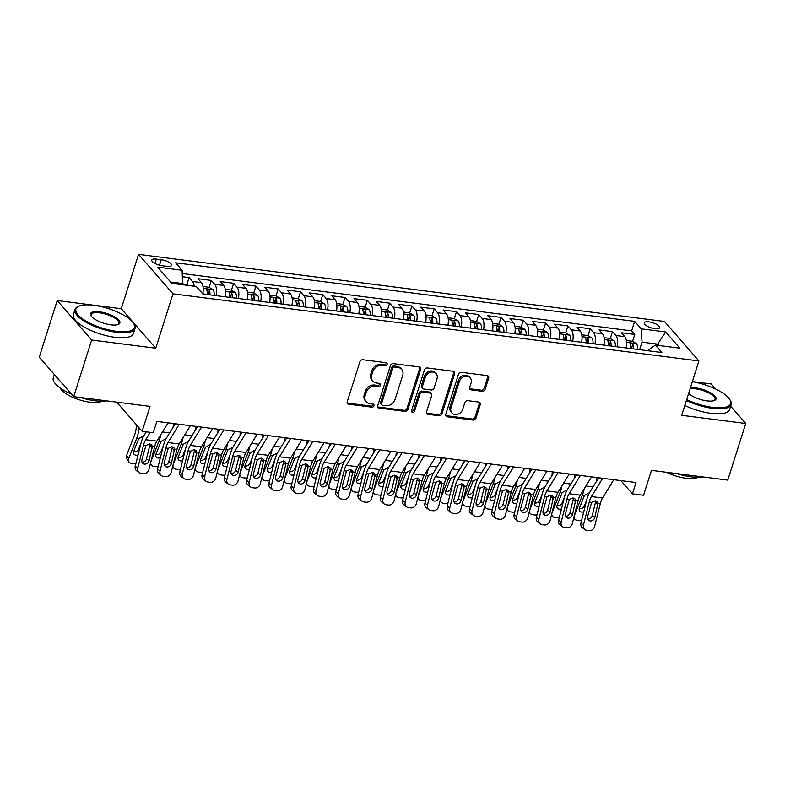 <?xml version="1.0" encoding="UTF-8"?>
<svg xmlns="http://www.w3.org/2000/svg" width="785" height="785" viewBox="0 0 785 785"><rect width="100%" height="100%" fill="white"/><g stroke="black" fill="none" stroke-linecap="round" stroke-linejoin="round"><path stroke-width="1.18" d="M387.103 364.456A1.727 1.433 138.9 0 0 386.063 362.699L362.827 359.736A2.473 2.041 138.9 0 0 359.932 361.679L347.235 401.704A2.473 2.041 138.9 0 0 348.717 404.206L371.962 407.17A1.727 1.433 138.9 0 0 372.944 404.059L369.941 403.676A7.919 6.545 138.9 0 1 366.232 401.763A7.919 6.545 138.9 0 1 365.192 395.669L366.252 392.333A7.919 6.545 138.9 0 1 375.515 386.112L378.517 386.495A1.727 1.433 138.9 0 0 379.508 383.384L376.496 382.992A7.919 6.545 138.9 0 1 372.796 381.088A7.919 6.545 138.9 0 1 371.756 374.985L372.816 371.648A7.919 6.545 138.9 0 1 382.069 365.427L385.082 365.82A1.727 1.433 138.9 0 0 387.103 364.456M372.796 381.088L371.864 380.018A7.919 6.545 138.9 0 1 370.824 373.925L371.884 370.589A7.919 6.545 138.9 0 1 381.137 364.368L384.15 364.75A1.727 1.433 138.9 0 0 386.24 362.739M347.205 402.97A2.473 2.041 138.9 0 0 347.784 403.137L371.03 406.1A1.727 1.433 138.9 0 0 373.12 404.089M366.232 401.763L365.3 400.693A7.919 6.545 138.9 0 1 364.269 394.6L365.319 391.264A7.919 6.545 138.9 0 1 374.582 385.042L377.585 385.425A1.727 1.433 138.9 0 0 379.685 383.414M648.959 321.85A8.066 2.679 17.6 0 0 644.259 322.831A8.066 2.679 17.6 0 0 654.926 328.679A8.066 2.679 17.6 0 0 659.626 327.708A8.066 2.679 17.6 0 0 648.959 321.85M482.206 391.273A2.473 2.041 138.9 0 0 485.101 389.331L488.662 378.105A2.473 2.041 138.9 0 0 487.181 375.603L461.364 372.306A2.473 2.041 138.9 0 0 458.479 374.259L445.782 414.274A2.473 2.041 138.9 0 0 447.264 416.776L473.07 420.073A2.473 2.041 138.9 0 0 475.965 418.13L480.273 404.56A2.473 2.041 138.9 0 0 478.791 402.057L467.742 400.654A2.473 2.041 138.9 0 0 464.848 402.597L462.718 409.319A6.614 5.475 138.9 0 1 457.822 414.215A6.614 5.475 138.9 0 1 451.875 412.93A6.614 5.475 138.9 0 1 451.012 407.827L459.372 381.481A6.614 5.475 138.9 0 1 464.259 376.584A6.614 5.475 138.9 0 1 470.205 377.879A6.614 5.475 138.9 0 1 471.069 382.972L469.675 387.368A2.473 2.041 138.9 0 0 471.157 389.87L482.206 391.273L481.274 390.214A2.473 2.041 138.9 0 0 484.168 388.271L487.73 377.036A2.473 2.041 138.9 0 0 487.76 375.77M91.678 340.023L155.744 348.206L121.282 308.721L57.217 300.547L91.678 340.023L73.712 396.661L150.043 406.394L142.134 431.308L153.281 432.731L156.872 421.408L636.007 482.539L632.416 493.863L643.553 495.286L651.462 470.372L727.783 480.106L745.75 423.478L730.649 406.179M155.744 348.206L172.994 293.835L698.925 360.943L681.684 415.304L745.75 423.478M420.632 369.431A2.473 2.041 138.9 0 0 419.151 366.929L393.344 363.632A2.473 2.041 138.9 0 0 390.449 365.575L377.752 405.6A2.473 2.041 138.9 0 0 379.233 408.102L405.04 411.389A2.473 2.041 138.9 0 0 407.935 409.446L420.632 369.431L419.7 368.361A2.473 2.041 138.9 0 0 419.73 367.086M427.354 367.969L453.161 371.266A2.473 2.041 138.9 0 1 454.652 373.768L441.955 413.783A2.473 2.041 138.9 0 1 439.06 415.736L428.011 414.323A2.473 2.041 138.9 0 1 426.53 411.821L431.681 395.591A2.473 2.041 138.9 0 0 430.2 393.089L422.87 392.147A2.473 2.041 138.9 0 0 419.975 394.099L414.617 410.997A1.727 1.433 138.9 0 1 411.556 410.604L424.459 369.912A2.473 2.041 138.9 0 1 427.354 367.969M715.714 389.066L711.288 383.993L692.38 381.588M73.712 396.661L39.25 357.175L57.217 300.547M630.708 347.225L630.973 346.401M632.563 341.387L634.771 334.439L621.396 332.742L624.801 336.637L615.882 335.499A10.077 4.563 97.3 0 1 617.255 346.823M608.424 344.379L608.689 343.555M610.279 338.541L612.486 331.604L599.112 329.896L602.507 333.792L593.597 332.654A10.077 4.563 97.3 0 1 594.971 343.977M586.14 341.544L586.405 340.71M587.994 335.705L590.192 328.758L576.828 327.051L580.223 330.946L571.313 329.808A10.077 4.563 97.3 0 1 572.687 341.132M563.856 338.698L564.121 337.874M565.71 332.86L567.908 325.912L554.544 324.205L557.939 328.101L549.029 326.962A10.077 4.563 97.3 0 1 550.403 338.296M541.571 335.852L541.836 335.028M543.426 330.014L545.624 323.067L532.259 321.369L535.655 325.255L526.745 324.126A10.077 4.563 97.3 0 1 528.119 335.45M519.287 333.007L519.552 332.183M521.142 327.168L523.34 320.231L509.965 318.524L513.37 322.419L504.461 321.281A10.077 4.563 97.3 0 1 505.825 332.604M497.003 330.171L497.268 329.337M498.858 324.333L501.056 317.385L487.681 315.678L491.086 319.573L482.167 318.435A10.077 4.563 97.3 0 1 483.54 329.759M474.719 327.325L474.974 326.491M476.564 321.487L478.772 314.54L465.397 312.832L468.802 316.728L459.882 315.59A10.077 4.563 97.3 0 1 461.256 326.923M452.435 324.48L452.69 323.655M454.279 318.641L456.487 311.694L443.113 309.997L446.518 313.882L437.598 312.754A10.077 4.563 97.3 0 1 438.972 324.077M430.141 321.634L430.406 320.81M431.995 315.796L434.203 308.858L420.829 307.151L424.234 311.046L415.314 309.908A10.077 4.563 97.3 0 1 416.688 321.232M407.857 318.798L408.121 317.964M409.711 312.96L411.919 306.013L398.545 304.305L401.94 308.201L393.03 307.063A10.077 4.563 97.3 0 1 394.404 318.386M385.572 315.953L385.837 315.119M387.427 310.114L389.635 303.167L376.26 301.46L379.655 305.355L370.746 304.217A10.077 4.563 97.3 0 1 372.119 315.55M363.288 313.107L363.553 312.283M365.143 307.269L367.341 300.321L353.976 298.614L357.371 302.51L348.462 301.371A10.077 4.563 97.3 0 1 349.835 312.705M341.004 310.261L341.269 309.437M342.859 304.423L345.057 297.486L331.692 295.778L335.087 299.674L326.177 298.536A10.077 4.563 97.3 0 1 327.551 309.859M318.72 307.426L318.985 306.592M320.574 301.577L322.772 294.64L309.408 292.933L312.803 296.828L303.893 295.69A10.077 4.563 97.3 0 1 305.267 307.013M296.436 304.58L296.701 303.746M298.29 298.742L300.488 291.794L287.114 290.087L290.519 293.983L281.599 292.844A10.077 4.563 97.3 0 1 282.973 304.178M274.151 301.734L274.416 300.91M275.996 295.896L278.204 288.949L264.83 287.241L268.235 291.137L259.315 289.999A10.077 4.563 97.3 0 1 260.689 301.332M251.867 298.889L252.122 298.064M253.712 293.05L255.92 286.113L242.545 284.405L245.95 288.301L237.031 287.163A10.077 4.563 97.3 0 1 238.404 298.486M229.583 296.043L229.838 295.219M231.428 290.205L233.636 283.267L220.261 281.56L223.666 285.455L214.747 284.317A10.077 4.563 97.3 0 1 216.12 295.641M207.289 293.207L207.554 292.373M209.144 287.369L211.351 280.422L197.977 278.714L201.372 282.61A10.077 4.563 97.3 0 1 202.756 293.904M162.102 265.713L167.009 266.331A7.811 2.6 17.6 0 0 171.562 265.389A7.811 2.6 17.6 0 0 161.229 259.717L156.323 259.089A7.811 2.6 17.6 0 0 151.77 260.041A7.811 2.6 17.6 0 0 162.102 265.713M172.994 293.835L138.533 254.36L664.463 321.457L698.925 360.943M634.771 334.439L631.65 330.868L634.663 321.359L175.585 262.789L182.11 270.256L182.601 284.729M634.663 321.359L641.188 328.827L665.7 331.957L679.859 348.177L655.347 345.047L661.863 352.514L202.785 293.943L196.27 286.476L171.758 283.346L157.599 267.126L182.11 270.256M186.859 284.523L189.067 277.576L192.462 281.472A10.077 4.563 97.3 0 1 194.17 286.201M211.351 280.422L214.747 284.317M233.636 283.267L237.031 287.163M255.92 286.113L259.315 289.999M278.204 288.949L281.599 292.844M300.488 291.794L303.893 295.69M322.772 294.64L326.177 298.536M345.057 297.486L348.462 301.371M367.341 300.321L370.746 304.217M389.635 303.167L393.03 307.063M411.919 306.013L415.314 309.908M434.203 308.858L437.598 312.754M456.487 311.694L459.882 315.59M478.772 314.54L482.167 318.435M501.056 317.385L504.461 321.281M523.34 320.231L526.745 324.126M545.624 323.067L549.029 326.962M567.908 325.912L571.313 329.808M590.192 328.758L593.597 332.654M612.486 331.604L615.882 335.499M631.65 330.868L182.316 273.543M189.067 277.576L182.522 276.742M657.271 345.292L657.634 344.144L642.042 342.152L639.647 349.678M182.964 283.581L170.581 282.001M121.282 308.721L138.533 254.36M620.837 480.606L632.416 493.863M116.671 402.136L142.134 431.308M658.811 345.488L657.634 344.144L665.7 331.957M648.439 350.797L648.744 349.835L655.347 345.047M225.04 296.779A10.077 4.563 -82.7 0 0 223.666 285.455M247.324 299.625A10.077 4.563 -82.7 0 0 245.95 288.301M269.608 302.47A10.077 4.563 -82.7 0 0 268.235 291.137M291.892 305.306A10.077 4.563 -82.7 0 0 290.519 293.983M314.177 308.152A10.077 4.563 -82.7 0 0 312.803 296.828M336.461 310.997A10.077 4.563 -82.7 0 0 335.087 299.674M358.745 313.843A10.077 4.563 -82.7 0 0 357.371 302.51M381.029 316.689A10.077 4.563 -82.7 0 0 379.655 305.355M403.313 319.524A10.077 4.563 -82.7 0 0 401.94 308.201M425.598 322.37A10.077 4.563 -82.7 0 0 424.234 311.046M447.892 325.216A10.077 4.563 -82.7 0 0 446.518 313.882M470.176 328.061A10.077 4.563 -82.7 0 0 468.802 316.728M492.46 330.897A10.077 4.563 -82.7 0 0 491.086 319.573M514.744 333.743A10.077 4.563 -82.7 0 0 513.37 322.419M537.028 336.588A10.077 4.563 -82.7 0 0 535.655 325.255M559.312 339.434A10.077 4.563 -82.7 0 0 557.939 328.101M581.597 342.27A10.077 4.563 -82.7 0 0 580.223 330.946M603.881 345.115A10.077 4.563 -82.7 0 0 602.507 333.792M626.165 347.961A10.077 4.563 -82.7 0 0 624.801 336.637M642.042 342.152L641.188 328.827M377.722 406.865A2.473 2.041 138.9 0 0 378.301 407.032L404.118 410.32A2.473 2.041 138.9 0 0 407.003 408.377L419.7 368.361M394.757 367.046A1.727 1.433 138.9 0 0 392.736 368.41L381.588 403.539A1.727 1.433 138.9 0 0 382.629 405.296L385.798 405.698A7.919 6.545 138.9 0 0 395.051 399.477L402.676 375.465A7.919 6.545 138.9 0 0 401.635 369.362A7.919 6.545 138.9 0 0 397.926 367.459L394.757 367.046L393.825 365.987A1.727 1.433 138.9 0 0 391.803 367.341L392.736 368.41M381.814 404.874L380.882 403.804A1.727 1.433 138.9 0 1 380.656 402.469L391.803 367.341M401.635 369.362L400.703 368.293A7.919 6.545 138.9 0 0 396.994 366.389L397.926 367.459M393.825 365.987L396.994 366.389M426.5 413.087A2.473 2.041 138.9 0 0 427.079 413.253L438.128 414.666A2.473 2.041 138.9 0 0 441.023 412.724L453.72 372.698A2.473 2.041 138.9 0 0 453.74 371.423M431.358 393.687L430.425 392.618A2.473 2.041 138.9 0 0 429.267 392.019L421.938 391.087A2.473 2.041 138.9 0 0 419.043 393.03L413.685 409.927L414.617 410.997M411.487 411.252A1.727 1.433 138.9 0 0 413.685 409.927M437.019 378.743A6.614 5.475 138.9 0 0 436.156 373.65A6.614 5.475 138.9 0 0 430.209 372.355A6.614 5.475 138.9 0 0 425.323 377.251L422.379 386.534A2.473 2.041 138.9 0 0 423.861 389.036L431.181 389.978A2.473 2.041 138.9 0 0 434.076 388.025L437.019 378.743M436.156 373.65L435.224 372.581A6.614 5.475 138.9 0 0 429.277 371.285A6.614 5.475 138.9 0 0 424.391 376.182L425.323 377.251M422.703 388.438L421.771 387.378A2.473 2.041 138.9 0 1 421.447 385.464L424.391 376.182M469.656 388.634A2.473 2.041 138.9 0 0 470.235 388.801L481.274 390.214M470.205 377.879L469.273 376.81A6.614 5.475 138.9 0 0 463.327 375.515A6.614 5.475 138.9 0 0 458.44 380.411L459.372 381.481M451.875 412.93L450.943 411.86A6.614 5.475 138.9 0 1 450.08 406.758L458.44 380.411M445.752 415.55A2.473 2.041 138.9 0 0 446.331 415.707L472.138 419.004A2.473 2.041 138.9 0 0 475.033 417.061L479.341 403.5A2.473 2.041 138.9 0 0 479.36 402.224M136.561 424.921L136.109 428.718A12.599 5.711 97.3 0 1 134.588 434.959L126.581 455.359L128.671 458.715A5.044 3.925 148.1 0 0 128.848 461.943A5.044 3.925 148.1 0 0 131.468 463.513L133.695 463.798A5.044 3.925 148.1 0 0 135.883 463.601M139.092 427.825L138.955 428.953A18.899 8.566 97.3 0 1 136.678 438.315L128.671 458.715M188.478 285.475L186.663 284.405L182.856 283.915M138.062 454.898A4.033 3.14 -31.9 0 1 135.903 455.202A4.033 3.14 -31.9 0 1 133.803 453.946A4.033 3.14 -31.9 0 1 133.656 451.365L138.739 438.579L143.233 436.117M128.848 461.943L126.758 458.587A5.044 3.925 -31.9 0 1 126.581 455.359M133.519 451.797A4.033 3.14 148.1 0 0 133.813 451.846A4.033 3.14 148.1 0 0 138.71 448.912L139.318 449.893M141.064 442.917L138.71 448.912M143.351 436.695L143.341 436.136M168.108 422.84L156.853 441.131A12.599 5.711 -82.7 0 0 154.655 446.606L148.905 469.587A5.044 4.347 127.4 0 1 143.253 473.777L141.025 473.492A5.044 4.347 127.4 0 1 139.161 472.737A5.044 4.347 127.4 0 1 137.758 468.164L143.518 445.183L145.912 445.487L149.68 443.878L151.682 444.997L152.251 446.292L149.042 460.756A4.033 3.474 -52.6 0 1 144.518 464.112A4.033 3.474 -52.6 0 1 143.027 463.503A4.033 3.474 -52.6 0 1 141.908 459.843L145.912 445.487M146.236 431.838L144.263 435.037A18.899 8.566 -82.7 0 0 140.976 443.24L135.226 466.221L137.758 468.164M150.239 432.349L145.706 439.708A12.599 5.711 -82.7 0 0 143.518 445.183M139.161 472.737L136.619 470.794A5.044 4.347 -52.6 0 1 135.226 466.221M142.036 462.179A4.033 3.474 127.4 0 0 146.51 458.823L150.053 444.398M93.847 305.306A30.743 10.234 17.6 0 0 78.883 306.179A30.743 10.234 17.6 0 0 83.661 319.583A30.743 10.234 17.6 0 0 116.572 331.339A30.743 10.234 17.6 0 0 133.725 323.577A30.743 10.234 17.6 0 0 93.847 305.306M133.725 323.577L134.206 324.382A31.498 10.48 -162.4 0 1 135.02 328.522A31.498 10.48 -162.4 0 1 116.641 332.34A31.498 10.48 -162.4 0 1 74.977 309.476A31.498 10.48 -162.4 0 1 78.019 306.562L78.883 306.179M99.528 311.812A15.376 5.112 -162.4 0 1 115.994 317.689A15.376 5.112 -162.4 0 1 118.378 324.391A15.376 5.112 -162.4 0 1 110.891 324.833A15.376 5.112 -162.4 0 1 90.962 315.688A15.376 5.112 -162.4 0 1 99.528 311.812M117.907 324.568A14.621 4.867 17.6 0 0 118.927 323.42A14.621 4.867 17.6 0 0 99.597 312.813A14.621 4.867 17.6 0 0 91.07 314.579A14.621 4.867 17.6 0 0 91.237 316.11M106.632 400.86A31.498 10.48 -162.4 0 1 94.946 400.742A31.498 10.48 -162.4 0 1 80.531 397.524M71.592 394.217A31.498 10.48 -162.4 0 1 53.272 377.879L54.351 374.474M59.611 380.499A31.498 10.48 -162.4 0 1 55.666 375.986M101.765 401.213A22.677 7.546 -162.4 0 1 90.03 402.224A22.677 7.546 -162.4 0 1 60.249 388.045M135.02 328.522L133.44 333.507A31.498 10.48 -162.4 0 1 115.061 337.324A31.498 10.48 -162.4 0 1 73.388 314.461L74.977 309.476M686.679 399.545A30.743 10.234 17.6 0 0 712.711 407.395A30.743 10.234 17.6 0 0 729.854 399.634A30.743 10.234 17.6 0 0 692.341 381.706M729.854 399.634L730.344 400.448A31.498 10.48 -162.4 0 1 731.149 404.579A31.498 10.48 -162.4 0 1 712.77 408.396A31.498 10.48 -162.4 0 1 686.384 400.487M690.417 387.751A15.376 5.112 -162.4 0 1 695.657 387.868A15.376 5.112 -162.4 0 1 712.123 393.746A15.376 5.112 -162.4 0 1 714.507 400.448A15.376 5.112 -162.4 0 1 707.03 400.89A15.376 5.112 -162.4 0 1 688.592 393.501M714.046 400.625A14.621 4.867 17.6 0 0 715.057 399.477A14.621 4.867 17.6 0 0 695.726 388.869A14.621 4.867 17.6 0 0 690.074 388.86M702.761 476.917A31.498 10.48 -162.4 0 1 691.075 476.799A31.498 10.48 -162.4 0 1 676.66 473.581M697.894 477.27A22.677 7.546 -162.4 0 1 686.159 478.281A22.677 7.546 -162.4 0 1 666.573 472.295M731.149 404.579L729.569 409.564A31.498 10.48 -162.4 0 1 711.19 413.381A31.498 10.48 -162.4 0 1 684.795 405.472M203.04 292.148A6.682 3.022 97.3 0 1 203.011 293.973M160.788 434.733A18.899 8.566 97.3 0 1 158.963 441.16L150.956 461.56A5.044 3.925 148.1 0 0 151.132 464.789A5.044 3.925 148.1 0 0 153.752 466.349L155.98 466.633A5.044 3.925 148.1 0 0 158.168 466.437M202.962 286.486L208.947 287.251L213.039 289.665A6.682 3.022 97.3 0 1 214.148 295.396M173.534 423.537L173.093 427.256M160.346 457.743A4.033 3.14 -31.9 0 1 158.187 458.038A4.033 3.14 -31.9 0 1 156.087 456.791A4.033 3.14 -31.9 0 1 155.95 454.201L161.033 441.425L165.517 438.962M155.803 454.633A4.033 3.14 148.1 0 0 156.097 454.682A4.033 3.14 148.1 0 0 160.994 451.758L161.602 452.739M163.349 445.762L160.994 451.758M165.635 439.531L165.625 438.982M209.919 294.856A6.682 3.022 -82.7 0 0 209.409 290.205C207.917 288.9 207.024 288.782 206.74 289.861A6.682 3.022 97.3 0 1 207.24 294.512M209.409 290.205L208.378 293.462A3.405 1.541 97.3 0 1 208.427 294.66M225.334 294.993A6.682 3.022 97.3 0 1 225.295 296.818M183.072 437.569A18.899 8.566 97.3 0 1 181.247 444.006L173.24 464.406A5.044 3.925 148.1 0 0 173.416 467.634A5.044 3.925 148.1 0 0 176.036 469.195L178.264 469.479A5.044 3.925 148.1 0 0 180.452 469.283M225.246 289.322L231.232 290.087L235.323 292.511A6.682 3.022 97.3 0 1 236.432 298.231M195.818 426.373L195.377 430.101M182.63 460.589A4.033 3.14 -31.9 0 1 180.471 460.883A4.033 3.14 -31.9 0 1 178.372 459.627A4.033 3.14 -31.9 0 1 178.234 457.047L183.317 444.271L187.801 441.808M178.097 457.478A4.033 3.14 148.1 0 0 178.381 457.527A4.033 3.14 148.1 0 0 183.278 454.603L183.886 455.575M185.633 448.608L183.278 454.603M187.919 442.377L187.909 441.827M232.203 297.692A6.682 3.022 -82.7 0 0 231.693 293.05C230.201 291.745 229.318 291.627 229.024 292.707A6.682 3.022 97.3 0 1 229.524 297.358M231.693 293.05L230.662 296.308A3.405 1.541 97.3 0 1 230.721 297.505M247.618 297.839A6.682 3.022 97.3 0 1 247.579 299.654M205.366 440.414A18.899 8.566 97.3 0 1 203.531 446.842L195.524 467.242A5.044 3.925 148.1 0 0 195.7 470.47A5.044 3.925 148.1 0 0 198.32 472.04L200.548 472.325A5.044 3.925 148.1 0 0 202.736 472.128M247.53 292.167L253.516 292.933L257.608 295.356A6.682 3.022 97.3 0 1 258.716 301.077M218.102 429.218L217.661 432.947M204.914 463.425A4.033 3.14 -31.9 0 1 202.756 463.729A4.033 3.14 -31.9 0 1 200.656 462.473A4.033 3.14 -31.9 0 1 200.518 459.892L205.601 447.107L210.086 444.653M200.381 460.324A4.033 3.14 148.1 0 0 200.666 460.373A4.033 3.14 148.1 0 0 205.562 457.449L206.17 458.42M207.917 451.453L205.562 457.449M210.203 445.223L210.194 444.663M254.487 300.537A6.682 3.022 -82.7 0 0 253.977 295.896C252.495 294.581 251.602 294.473 251.308 295.552A6.682 3.022 97.3 0 1 251.808 300.194M253.977 295.896L252.947 299.154A3.405 1.541 97.3 0 1 253.005 300.351M269.903 300.675A6.682 3.022 97.3 0 1 269.863 302.5M227.65 443.26A18.899 8.566 97.3 0 1 225.815 449.687L217.808 470.087A5.044 3.925 148.1 0 0 217.985 473.316A5.044 3.925 148.1 0 0 220.605 474.886L222.832 475.17A5.044 3.925 148.1 0 0 225.02 474.974M269.814 295.013L275.8 295.778L279.892 298.192A6.682 3.022 97.3 0 1 281.001 303.923M240.387 432.064L239.945 435.793M227.199 466.27A4.033 3.14 -31.9 0 1 225.04 466.575A4.033 3.14 -31.9 0 1 222.94 465.319A4.033 3.14 -31.9 0 1 222.803 462.738L227.886 449.952L232.37 447.489M222.665 463.17A4.033 3.14 148.1 0 0 222.95 463.219A4.033 3.14 148.1 0 0 227.846 460.285L228.455 461.266M230.201 454.289L227.846 460.285M232.488 448.068L232.478 447.509M276.771 303.383A6.682 3.022 -82.7 0 0 276.271 298.732C274.779 297.427 273.887 297.319 273.592 298.398A6.682 3.022 97.3 0 1 274.093 303.039M276.271 298.732L275.231 301.989A3.405 1.541 97.3 0 1 275.29 303.196M190.402 425.686L179.137 443.976A12.599 5.711 -82.7 0 0 176.939 449.442L171.189 472.423A5.044 4.347 127.4 0 1 165.537 476.623L163.309 476.338A5.044 4.347 127.4 0 1 161.445 475.582A5.044 4.347 127.4 0 1 160.042 471L165.802 448.019L168.196 448.333L171.964 446.724L173.966 447.833L174.545 449.138L171.326 463.601A4.033 3.474 -52.6 0 1 166.812 466.957A4.033 3.474 -52.6 0 1 165.311 466.349A4.033 3.474 -52.6 0 1 164.193 462.689L168.196 448.333M175.251 423.753L166.557 437.883A18.899 8.566 -82.7 0 0 163.26 446.086L157.51 469.067L160.042 471M179.255 424.263L167.99 442.554A12.599 5.711 -82.7 0 0 165.802 448.019M161.445 475.582L158.904 473.64A5.044 4.347 -52.6 0 1 157.51 469.067M164.32 465.024A4.033 3.474 127.4 0 0 168.795 461.659L172.337 447.244M212.686 428.531L201.421 446.812A12.599 5.711 -82.7 0 0 199.223 452.288L193.473 475.268A5.044 4.347 127.4 0 1 187.821 479.458L185.594 479.184A5.044 4.347 127.4 0 1 183.729 478.418A5.044 4.347 127.4 0 1 182.326 473.846L188.086 450.865L190.48 451.169L194.248 449.57L196.25 450.678L196.829 451.983L193.61 466.447A4.033 3.474 -52.6 0 1 189.097 469.793A4.033 3.474 -52.6 0 1 187.595 469.195A4.033 3.474 -52.6 0 1 186.487 465.534L190.48 451.169M197.535 426.598L188.842 440.719A18.899 8.566 -82.7 0 0 185.545 448.932L179.794 471.913L182.326 473.846M201.539 427.109L190.274 445.399A12.599 5.711 -82.7 0 0 188.086 450.865M183.729 478.418L181.188 476.485A5.044 4.347 -52.6 0 1 179.794 471.913M186.604 467.87A4.033 3.474 127.4 0 0 191.079 464.504L194.621 450.09M234.97 431.367L223.705 449.658A12.599 5.711 -82.7 0 0 221.507 455.133L215.757 478.114A5.044 4.347 127.4 0 1 210.105 482.304L207.878 482.019A5.044 4.347 127.4 0 1 206.013 481.264A5.044 4.347 127.4 0 1 204.62 476.691L210.37 453.71L212.774 454.015L216.532 452.415L218.534 453.524L219.113 454.829L215.895 469.283A4.033 3.474 -52.6 0 1 211.381 472.639A4.033 3.474 -52.6 0 1 209.889 472.03A4.033 3.474 -52.6 0 1 208.771 468.38L212.774 454.015M219.82 429.434L211.126 443.564A18.899 8.566 -82.7 0 0 207.829 451.777L202.079 474.758L204.62 476.691M223.823 429.945L212.558 448.235A12.599 5.711 -82.7 0 0 210.37 453.71M206.013 481.264L203.482 479.331A5.044 4.347 -52.6 0 1 202.079 474.758M208.888 470.706A4.033 3.474 127.4 0 0 213.363 467.35L216.905 452.935M257.254 434.213L245.99 452.503A12.599 5.711 -82.7 0 0 243.801 457.979L238.041 480.96A5.044 4.347 127.4 0 1 232.389 485.15L230.162 484.865A5.044 4.347 127.4 0 1 228.298 484.109A5.044 4.347 127.4 0 1 226.904 479.537L232.654 456.556L235.058 456.86L238.817 455.261L240.818 456.37L241.397 457.665L238.179 472.128A4.033 3.474 -52.6 0 1 233.665 475.484A4.033 3.474 -52.6 0 1 232.174 474.876A4.033 3.474 -52.6 0 1 231.055 471.216L235.058 456.86M242.104 432.28L233.41 446.41A18.899 8.566 -82.7 0 0 230.123 454.613L224.363 477.594L226.904 479.537M246.107 432.79L234.852 451.081A12.599 5.711 -82.7 0 0 232.654 456.556M228.298 484.109L225.766 482.176A5.044 4.347 -52.6 0 1 224.363 477.594M231.173 473.551A4.033 3.474 127.4 0 0 235.647 470.195L239.189 455.771M292.187 303.52A6.682 3.022 97.3 0 1 292.148 305.345M249.934 446.106A18.899 8.566 97.3 0 1 248.099 452.533L240.092 472.933A5.044 3.925 148.1 0 0 240.269 476.161A5.044 3.925 148.1 0 0 242.889 477.731L245.116 478.016A5.044 3.925 148.1 0 0 247.304 477.81M292.099 297.858L298.084 298.624L302.176 301.038A6.682 3.022 97.3 0 1 303.295 306.768M262.671 434.91L262.229 438.629M249.483 469.116A4.033 3.14 -31.9 0 1 247.324 469.41A4.033 3.14 -31.9 0 1 245.224 468.164A4.033 3.14 -31.9 0 1 245.087 465.574L250.17 452.798L254.654 450.335M244.949 466.005A4.033 3.14 148.1 0 0 245.244 466.054A4.033 3.14 148.1 0 0 250.13 463.13L250.739 464.112M252.485 457.135L250.13 463.13M254.772 450.904L254.762 450.354M299.056 306.228A6.682 3.022 -82.7 0 0 298.555 301.577C297.064 300.272 296.171 300.155 295.876 301.234A6.682 3.022 97.3 0 1 296.387 305.885M298.555 301.577L297.515 304.835A3.405 1.541 97.3 0 1 297.574 306.032M279.538 437.059L268.274 455.349A12.599 5.711 -82.7 0 0 266.086 460.815L260.326 483.796A5.044 4.347 127.4 0 1 254.683 487.995L252.446 487.711A5.044 4.347 127.4 0 1 250.582 486.955A5.044 4.347 127.4 0 1 249.188 482.382L254.939 459.402L257.343 459.706L261.101 458.097L263.103 459.205L263.682 460.51L260.473 474.974A4.033 3.474 -52.6 0 1 255.949 478.33A4.033 3.474 -52.6 0 1 254.458 477.722A4.033 3.474 -52.6 0 1 253.339 474.061L257.343 459.706M264.398 435.125L255.694 449.255A18.899 8.566 -82.7 0 0 252.407 457.459L246.647 480.44L249.188 482.382M268.391 435.636L257.137 453.926A12.599 5.711 -82.7 0 0 254.939 459.402M250.582 486.955L248.05 485.012A5.044 4.347 -52.6 0 1 246.647 480.44M253.457 476.397A4.033 3.474 127.4 0 0 257.931 473.031L261.474 458.617M314.471 306.366A6.682 3.022 97.3 0 1 314.432 308.191M272.218 448.941A18.899 8.566 97.3 0 1 270.383 455.378L262.376 475.779A5.044 3.925 148.1 0 0 262.553 479.007A5.044 3.925 148.1 0 0 265.173 480.567L267.41 480.852A5.044 3.925 148.1 0 0 269.589 480.655M314.383 300.694L320.368 301.46L324.46 303.883A6.682 3.022 97.3 0 1 325.579 309.604M284.965 437.745L284.523 441.474M271.767 471.962A4.033 3.14 -31.9 0 1 269.608 472.256A4.033 3.14 -31.9 0 1 267.508 471A4.033 3.14 -31.9 0 1 267.371 468.419L272.454 455.643L276.948 453.18M267.234 468.851A4.033 3.14 148.1 0 0 267.528 468.9A4.033 3.14 148.1 0 0 272.415 465.976L273.023 466.947M274.77 459.981L272.415 465.976M277.056 453.75L277.056 453.2M321.34 309.064A6.682 3.022 -82.7 0 0 320.839 304.423C319.348 303.118 318.455 303 318.161 304.08A6.682 3.022 97.3 0 1 318.671 308.731M320.839 304.423L319.799 307.681A3.405 1.541 97.3 0 1 319.858 308.878M301.823 439.904L290.558 458.185A12.599 5.711 -82.7 0 0 288.37 463.66L282.61 486.641A5.044 4.347 127.4 0 1 276.968 490.841L274.74 490.556A5.044 4.347 127.4 0 1 272.866 489.791A5.044 4.347 127.4 0 1 271.473 485.218L277.223 462.237L279.627 462.542L283.395 460.942L285.387 462.051L285.966 463.356L282.757 477.82A4.033 3.474 -52.6 0 1 278.233 481.166A4.033 3.474 -52.6 0 1 276.742 480.567A4.033 3.474 -52.6 0 1 275.623 476.907L279.627 462.542M286.682 437.971L277.978 452.091A18.899 8.566 -82.7 0 0 274.691 460.304L268.931 483.285L271.473 485.218M290.685 438.481L279.421 456.772A12.599 5.711 -82.7 0 0 277.223 462.237M272.866 489.791L270.334 487.858A5.044 4.347 -52.6 0 1 268.931 483.285M275.751 479.242A4.033 3.474 127.4 0 0 280.216 475.877L283.768 461.462M336.755 309.212A6.682 3.022 97.3 0 1 336.716 311.027M294.503 451.787A18.899 8.566 97.3 0 1 292.668 458.214L284.661 478.614A5.044 3.925 148.1 0 0 284.837 481.843A5.044 3.925 148.1 0 0 287.467 483.413L289.694 483.697A5.044 3.925 148.1 0 0 291.883 483.501M336.667 303.54L342.652 304.305L346.744 306.729A6.682 3.022 97.3 0 1 347.863 312.45M307.249 440.591L306.807 444.32M294.061 474.797A4.033 3.14 -31.9 0 1 291.892 475.102A4.033 3.14 -31.9 0 1 289.802 473.846A4.033 3.14 -31.9 0 1 289.655 471.265L294.738 458.479L299.232 456.026M289.518 471.697A4.033 3.14 148.1 0 0 289.812 471.746A4.033 3.14 148.1 0 0 294.699 468.822L295.307 469.793M297.054 462.826L294.699 468.822M299.34 456.595L299.34 456.036M343.624 311.91A6.682 3.022 -82.7 0 0 343.123 307.269C341.632 305.954 340.739 305.846 340.445 306.925A6.682 3.022 97.3 0 1 340.955 311.566M343.123 307.269L342.083 310.526A3.405 1.541 97.3 0 1 342.142 311.724M324.107 442.74L312.842 461.03A12.599 5.711 -82.7 0 0 310.654 466.506L304.904 489.487A5.044 4.347 127.4 0 1 299.252 493.677L297.024 493.392A5.044 4.347 127.4 0 1 295.15 492.637A5.044 4.347 127.4 0 1 293.757 488.064L299.507 465.083L301.911 465.387L305.679 463.788L307.671 464.897L308.25 466.202L305.041 480.655A4.033 3.474 -52.6 0 1 300.518 484.011A4.033 3.474 -52.6 0 1 299.026 483.403A4.033 3.474 -52.6 0 1 297.908 479.753L301.911 465.387M308.966 440.807L300.262 454.937A18.899 8.566 -82.7 0 0 296.975 463.15L291.225 486.131L293.757 488.064M312.97 441.317L301.705 459.608A12.599 5.711 -82.7 0 0 299.507 465.083M295.15 492.637L292.619 490.703A5.044 4.347 -52.6 0 1 291.225 486.131M298.035 482.078A4.033 3.474 127.4 0 0 302.5 478.722L306.052 464.308M359.039 312.047A6.682 3.022 97.3 0 1 359 313.872M316.787 454.633A18.899 8.566 97.3 0 1 314.962 461.06L306.955 481.46A5.044 3.925 148.1 0 0 307.121 484.688A5.044 3.925 148.1 0 0 309.751 486.258L311.979 486.543A5.044 3.925 148.1 0 0 314.167 486.347M358.951 306.385L364.937 307.151L369.028 309.565A6.682 3.022 97.3 0 1 370.147 315.295M329.533 443.437L329.092 447.165M316.345 477.643A4.033 3.14 -31.9 0 1 314.177 477.947A4.033 3.14 -31.9 0 1 312.087 476.691A4.033 3.14 -31.9 0 1 311.939 474.111L317.022 461.325L321.516 458.872M311.802 474.542A4.033 3.14 148.1 0 0 312.096 474.591A4.033 3.14 148.1 0 0 316.993 471.657L317.591 472.639M319.338 465.662L316.993 471.657M321.634 459.441L321.624 458.882M365.908 314.756A6.682 3.022 -82.7 0 0 365.408 310.104C363.916 308.799 363.023 308.691 362.729 309.771A6.682 3.022 97.3 0 1 363.239 314.412M365.408 310.104L364.377 313.372A3.405 1.541 97.3 0 1 364.426 314.569M346.391 445.586L335.126 463.876A12.599 5.711 -82.7 0 0 332.938 469.351L327.188 492.332A5.044 4.347 127.4 0 1 321.536 496.522L319.309 496.238A5.044 4.347 127.4 0 1 317.434 495.482A5.044 4.347 127.4 0 1 316.041 490.91L321.791 467.929L324.195 468.233L327.963 466.633L329.955 467.742L330.534 469.037L327.325 483.501A4.033 3.474 -52.6 0 1 322.802 486.857A4.033 3.474 -52.6 0 1 321.31 486.249A4.033 3.474 -52.6 0 1 320.192 482.589L324.195 468.233M331.25 443.653L322.547 457.783A18.899 8.566 -82.7 0 0 319.26 465.986L313.509 488.967L316.041 490.91M335.254 444.163L323.989 462.453A12.599 5.711 -82.7 0 0 321.791 467.929M317.434 495.482L314.903 493.549A5.044 4.347 -52.6 0 1 313.509 488.967M320.319 484.924A4.033 3.474 127.4 0 0 324.794 481.568L328.336 467.144M381.324 314.893A6.682 3.022 97.3 0 1 381.284 316.718M339.071 457.478A18.899 8.566 97.3 0 1 337.246 463.906L329.239 484.306A5.044 3.925 148.1 0 0 329.415 487.534A5.044 3.925 148.1 0 0 332.035 489.104L334.263 489.389A5.044 3.925 148.1 0 0 336.451 489.183M381.235 309.231L387.221 309.997L391.313 312.41A6.682 3.022 97.3 0 1 392.431 318.141M351.817 446.282L351.376 450.011M338.629 480.489A4.033 3.14 -31.9 0 1 336.471 480.793A4.033 3.14 -31.9 0 1 334.371 479.537A4.033 3.14 -31.9 0 1 334.224 476.956L339.306 464.171L343.801 461.708M334.086 477.378A4.033 3.14 148.1 0 0 334.381 477.427A4.033 3.14 148.1 0 0 339.277 474.503L339.876 475.484M341.632 468.508L339.277 474.503M343.918 462.277L343.909 461.727M388.202 317.601A6.682 3.022 -82.7 0 0 387.692 312.95C386.2 311.645 385.307 311.527 385.023 312.607A6.682 3.022 97.3 0 1 385.523 317.258M387.692 312.95L386.662 316.208A3.405 1.541 97.3 0 1 386.711 317.405M368.675 448.431L357.42 466.722A12.599 5.711 -82.7 0 0 355.222 472.187L349.472 495.168A5.044 4.347 127.4 0 1 343.82 499.368L341.593 499.083A5.044 4.347 127.4 0 1 339.728 498.328A5.044 4.347 127.4 0 1 338.325 493.755L344.085 470.774L346.479 471.078L350.247 469.469L352.249 470.588L352.818 471.883L349.61 486.347A4.033 3.474 -52.6 0 1 345.086 489.703A4.033 3.474 -52.6 0 1 343.594 489.094A4.033 3.474 -52.6 0 1 342.476 485.434L346.479 471.078M353.535 446.498L344.831 460.628A18.899 8.566 -82.7 0 0 341.544 468.831L335.794 491.812L338.325 493.755M357.538 447.008L346.273 465.299A12.599 5.711 -82.7 0 0 344.085 470.774M339.728 498.328L337.187 496.385A5.044 4.347 -52.6 0 1 335.794 491.812M342.603 487.77A4.033 3.474 127.4 0 0 347.078 484.404L350.62 469.989M403.608 317.739A6.682 3.022 97.3 0 1 403.578 319.564M361.355 460.324A18.899 8.566 97.3 0 1 359.53 466.751L351.523 487.151A5.044 3.925 148.1 0 0 351.7 490.38A5.044 3.925 148.1 0 0 354.32 491.94L356.547 492.224A5.044 3.925 148.1 0 0 358.735 492.028M403.529 312.077L409.515 312.832L413.607 315.256A6.682 3.022 97.3 0 1 414.715 320.977M374.102 449.118L373.66 452.847M360.914 483.334A4.033 3.14 -31.9 0 1 358.755 483.629A4.033 3.14 -31.9 0 1 356.655 482.373A4.033 3.14 -31.9 0 1 356.518 479.792L361.6 467.016L366.085 464.553M356.37 480.224A4.033 3.14 148.1 0 0 356.665 480.273A4.033 3.14 148.1 0 0 361.561 477.349L362.17 478.32M363.916 471.353L361.561 477.349M366.202 465.122L366.193 464.573M410.486 320.437A6.682 3.022 -82.7 0 0 409.976 315.796C408.485 314.491 407.592 314.373 407.307 315.452A6.682 3.022 97.3 0 1 407.808 320.103M409.976 315.796L408.946 319.053A3.405 1.541 97.3 0 1 408.995 320.251M390.969 451.277L379.704 469.567A12.599 5.711 -82.7 0 0 377.507 475.033L371.756 498.014A5.044 4.347 127.4 0 1 366.104 502.214L363.877 501.929A5.044 4.347 127.4 0 1 362.013 501.164A5.044 4.347 127.4 0 1 360.609 496.591L366.369 473.61L368.764 473.924L372.532 472.315L374.533 473.424L375.112 474.729L371.894 489.192A4.033 3.474 -52.6 0 1 367.38 492.538A4.033 3.474 -52.6 0 1 365.879 491.94A4.033 3.474 -52.6 0 1 364.76 488.28L368.764 473.924M375.819 449.344L367.125 463.464A18.899 8.566 -82.7 0 0 363.828 471.677L358.078 494.658L360.609 496.591M379.822 449.854L368.558 468.145A12.599 5.711 -82.7 0 0 366.369 473.61M362.013 501.164L359.471 499.231A5.044 4.347 -52.6 0 1 358.078 494.658M364.888 490.615A4.033 3.474 127.4 0 0 369.362 487.249L372.904 472.835M425.902 320.584A6.682 3.022 97.3 0 1 425.862 322.399M383.639 463.16A18.899 8.566 97.3 0 1 381.814 469.587L373.807 489.987A5.044 3.925 148.1 0 0 373.984 493.215A5.044 3.925 148.1 0 0 376.604 494.786L378.831 495.07A5.044 3.925 148.1 0 0 381.019 494.874M425.813 314.913L431.799 315.678L435.891 318.102A6.682 3.022 97.3 0 1 437 323.822M396.386 451.964L395.944 455.692M383.198 486.18A4.033 3.14 -31.9 0 1 381.039 486.474A4.033 3.14 -31.9 0 1 378.939 485.218A4.033 3.14 -31.9 0 1 378.802 482.638L383.885 469.852L388.369 467.399M378.655 483.069A4.033 3.14 148.1 0 0 378.949 483.118A4.033 3.14 148.1 0 0 383.845 480.194L384.454 481.166M386.2 474.199L383.845 480.194M388.487 467.968L388.477 467.409M432.771 323.283A6.682 3.022 -82.7 0 0 432.26 318.641C430.769 317.326 429.886 317.218 429.591 318.298A6.682 3.022 97.3 0 1 430.092 322.939M432.26 318.641L431.23 321.899A3.405 1.541 97.3 0 1 431.279 323.096M413.253 454.113L401.989 472.403A12.599 5.711 -82.7 0 0 399.791 477.879L394.041 500.859A5.044 4.347 127.4 0 1 388.389 505.049L386.161 504.765A5.044 4.347 127.4 0 1 384.297 504.009A5.044 4.347 127.4 0 1 382.894 499.437L388.653 476.456L391.048 476.76L394.816 475.161L396.817 476.269L397.396 477.574L394.178 492.028A4.033 3.474 -52.6 0 1 389.664 495.384A4.033 3.474 -52.6 0 1 388.163 494.786A4.033 3.474 -52.6 0 1 387.044 491.125L391.048 476.76M398.103 452.18L389.409 466.31A18.899 8.566 -82.7 0 0 386.112 474.523L380.362 497.504L382.894 499.437M402.106 452.7L390.842 470.98A12.599 5.711 -82.7 0 0 388.653 476.456M384.297 504.009L381.755 502.076A5.044 4.347 -52.6 0 1 380.362 497.504M387.172 493.451A4.033 3.474 127.4 0 0 391.646 490.095L395.189 475.681M448.186 323.42A6.682 3.022 97.3 0 1 448.147 325.245M405.923 466.005A18.899 8.566 97.3 0 1 404.098 472.433L396.091 492.833A5.044 3.925 148.1 0 0 396.268 496.061A5.044 3.925 148.1 0 0 398.888 497.631L401.115 497.916A5.044 3.925 148.1 0 0 403.304 497.719M448.098 317.758L454.083 318.524L458.175 320.937A6.682 3.022 97.3 0 1 459.284 326.668M418.67 454.809L418.228 458.538M405.482 489.016A4.033 3.14 -31.9 0 1 403.323 489.32A4.033 3.14 -31.9 0 1 401.223 488.064A4.033 3.14 -31.9 0 1 401.086 485.483L406.169 472.698L410.653 470.244M400.949 485.915A4.033 3.14 148.1 0 0 401.233 485.964A4.033 3.14 148.1 0 0 406.13 483.03L406.738 484.011M408.485 477.035L406.13 483.03M410.771 470.814L410.761 470.254M455.055 326.128A6.682 3.022 -82.7 0 0 454.544 321.477C453.063 320.172 452.17 320.064 451.875 321.143A6.682 3.022 97.3 0 1 452.376 325.785M454.544 321.477L453.514 324.745A3.405 1.541 97.3 0 1 453.573 325.942M435.538 456.958L424.273 475.249A12.599 5.711 -82.7 0 0 422.075 480.724L416.325 503.705A5.044 4.347 127.4 0 1 410.673 507.895L408.445 507.61A5.044 4.347 127.4 0 1 406.581 506.855A5.044 4.347 127.4 0 1 405.178 502.282L410.938 479.301L413.332 479.606L417.1 478.006L419.102 479.115L419.681 480.42L416.462 494.874A4.033 3.474 -52.6 0 1 411.948 498.23A4.033 3.474 -52.6 0 1 410.457 497.621A4.033 3.474 -52.6 0 1 409.338 493.961L413.332 479.606M420.387 455.025L411.693 469.155A18.899 8.566 -82.7 0 0 408.396 477.358L402.646 500.339L405.178 502.282M424.391 455.536L413.126 473.826A12.599 5.711 -82.7 0 0 410.938 479.301M406.581 506.855L404.049 504.922A5.044 4.347 -52.6 0 1 402.646 500.339M409.456 496.297A4.033 3.474 127.4 0 0 413.93 492.941L417.473 478.516M470.47 326.266A6.682 3.022 97.3 0 1 470.431 328.091M428.217 468.851A18.899 8.566 97.3 0 1 426.383 475.278L418.376 495.678A5.044 3.925 148.1 0 0 418.552 498.907A5.044 3.925 148.1 0 0 421.172 500.477L423.4 500.761A5.044 3.925 148.1 0 0 425.588 500.555M470.382 320.604L476.367 321.369L480.459 323.783A6.682 3.022 97.3 0 1 481.568 329.514M440.954 457.655L440.513 461.384M427.766 491.861A4.033 3.14 -31.9 0 1 425.607 492.166A4.033 3.14 -31.9 0 1 423.507 490.91A4.033 3.14 -31.9 0 1 423.37 488.329L428.453 475.543L432.937 473.08M423.233 488.751A4.033 3.14 148.1 0 0 423.517 488.81A4.033 3.14 148.1 0 0 428.414 485.876L429.022 486.857M430.769 479.88L428.414 485.876M433.055 473.649L433.045 473.1M477.339 328.974A6.682 3.022 -82.7 0 0 476.829 324.323C475.347 323.018 474.454 322.9 474.16 323.979A6.682 3.022 97.3 0 1 474.66 328.63M476.829 324.323L475.798 327.58A3.405 1.541 97.3 0 1 475.857 328.778M457.822 459.804L446.557 478.094A12.599 5.711 -82.7 0 0 444.359 483.56L438.609 506.551A5.044 4.347 127.4 0 1 432.957 510.741L430.729 510.456A5.044 4.347 127.4 0 1 428.865 509.701A5.044 4.347 127.4 0 1 427.472 505.128L433.222 482.147L435.626 482.451L439.384 480.842L441.386 481.961L441.965 483.256L438.746 497.719A4.033 3.474 -52.6 0 1 434.233 501.075A4.033 3.474 -52.6 0 1 432.741 500.467A4.033 3.474 -52.6 0 1 431.622 496.807L435.626 482.451M442.671 457.871L433.977 472.001A18.899 8.566 -82.7 0 0 430.69 480.204L424.93 503.185L427.472 505.128M446.675 458.381L435.41 476.672A12.599 5.711 -82.7 0 0 433.222 482.147M428.865 509.701L426.334 507.758A5.044 4.347 -52.6 0 1 424.93 503.185M431.74 499.142A4.033 3.474 127.4 0 0 436.215 495.786L439.757 481.362M492.754 329.111A6.682 3.022 97.3 0 1 492.715 330.936M450.502 471.697A18.899 8.566 97.3 0 1 448.667 478.124L440.66 498.524A5.044 3.925 148.1 0 0 440.836 501.752A5.044 3.925 148.1 0 0 443.456 503.313L445.684 503.597A5.044 3.925 148.1 0 0 447.872 503.401M492.666 323.449L498.652 324.205L502.743 326.629A6.682 3.022 97.3 0 1 503.862 332.359M463.238 460.491L462.797 464.22M450.05 494.707A4.033 3.14 -31.9 0 1 447.892 495.001A4.033 3.14 -31.9 0 1 445.792 493.755A4.033 3.14 -31.9 0 1 445.654 491.165L450.737 478.389L455.221 475.926M445.517 491.596A4.033 3.14 148.1 0 0 445.811 491.645A4.033 3.14 148.1 0 0 450.698 488.721L451.306 489.703M453.053 482.726L450.698 488.721M455.339 476.495L455.329 475.945M499.623 331.81A6.682 3.022 -82.7 0 0 499.123 327.168C497.631 325.863 496.738 325.746 496.444 326.825A6.682 3.022 97.3 0 1 496.954 331.476M499.123 327.168L498.082 330.426A3.405 1.541 97.3 0 1 498.141 331.623M480.106 462.65L468.841 480.94A12.599 5.711 -82.7 0 0 466.653 486.406L460.893 509.386A5.044 4.347 127.4 0 1 455.251 513.586L453.014 513.302A5.044 4.347 127.4 0 1 451.149 512.546A5.044 4.347 127.4 0 1 449.756 507.964L455.506 484.983L457.91 485.297L461.668 483.688L463.67 484.796L464.249 486.101L461.04 500.565A4.033 3.474 -52.6 0 1 456.517 503.921A4.033 3.474 -52.6 0 1 455.025 503.313A4.033 3.474 -52.6 0 1 453.907 499.652L457.91 485.297M464.965 460.716L456.262 474.837A18.899 8.566 -82.7 0 0 452.974 483.05L447.214 506.031L449.756 507.964M468.959 461.227L457.704 479.517A12.599 5.711 -82.7 0 0 455.506 484.983M451.149 512.546L448.618 510.603A5.044 4.347 -52.6 0 1 447.214 506.031M454.024 501.988A4.033 3.474 127.4 0 0 458.499 498.622L462.041 484.208M515.038 331.957A6.682 3.022 97.3 0 1 514.999 333.772M472.786 474.533A18.899 8.566 97.3 0 1 470.951 480.969L462.944 501.36A5.044 3.925 148.1 0 0 463.121 504.588A5.044 3.925 148.1 0 0 465.74 506.158L467.978 506.443A5.044 3.925 148.1 0 0 470.156 506.246M514.95 326.285L520.936 327.051L525.028 329.474A6.682 3.022 97.3 0 1 526.146 335.195M485.522 463.336L485.081 467.065M472.334 497.553A4.033 3.14 -31.9 0 1 470.176 497.847A4.033 3.14 -31.9 0 1 468.076 496.591A4.033 3.14 -31.9 0 1 467.938 494.01L473.021 481.225L477.515 478.772M467.801 494.442A4.033 3.14 148.1 0 0 468.096 494.491A4.033 3.14 148.1 0 0 472.982 491.567L473.59 492.538M475.337 485.572L472.982 491.567M477.623 479.341L477.623 478.781M521.907 334.655A6.682 3.022 -82.7 0 0 521.407 330.014C519.915 328.709 519.022 328.591 518.728 329.671A6.682 3.022 97.3 0 1 519.238 334.312M521.407 330.014L520.367 333.272A3.405 1.541 97.3 0 1 520.426 334.469M502.39 465.485L491.125 483.776A12.599 5.711 -82.7 0 0 488.937 489.251L483.177 512.232A5.044 4.347 127.4 0 1 477.535 516.422L475.308 516.137A5.044 4.347 127.4 0 1 473.433 515.382A5.044 4.347 127.4 0 1 472.04 510.809L477.79 487.828L480.194 488.133L483.962 486.533L485.954 487.642L486.533 488.947L483.325 503.401A4.033 3.474 -52.6 0 1 478.801 506.757A4.033 3.474 -52.6 0 1 477.309 506.158A4.033 3.474 -52.6 0 1 476.191 502.498L480.194 488.133M487.249 463.562L478.546 477.682A18.899 8.566 -82.7 0 0 475.259 485.895L469.499 508.876L472.04 510.809M491.253 464.072L479.988 482.353A12.599 5.711 -82.7 0 0 477.79 487.828M473.433 515.382L470.902 513.449A5.044 4.347 -52.6 0 1 469.499 508.876M476.309 504.824A4.033 3.474 127.4 0 0 480.783 501.468L484.335 487.053M537.323 334.802A6.682 3.022 97.3 0 1 537.283 336.618M495.07 477.378A18.899 8.566 97.3 0 1 493.235 483.805L485.228 504.206A5.044 3.925 148.1 0 0 485.405 507.434A5.044 3.925 148.1 0 0 488.034 509.004L490.262 509.288A5.044 3.925 148.1 0 0 492.45 509.092M537.234 329.131L543.22 329.896L547.312 332.32A6.682 3.022 97.3 0 1 548.43 338.041M507.816 466.182L507.375 469.911M494.619 500.388A4.033 3.14 -31.9 0 1 492.46 500.693A4.033 3.14 -31.9 0 1 490.37 499.437A4.033 3.14 -31.9 0 1 490.223 496.856L495.306 484.07L499.8 481.617M490.085 497.288A4.033 3.14 148.1 0 0 490.38 497.337A4.033 3.14 148.1 0 0 495.266 494.413L495.875 495.384M497.621 488.417L495.266 494.413M499.908 482.186L499.908 481.627M544.191 337.501A6.682 3.022 -82.7 0 0 543.691 332.85C542.199 331.545 541.307 331.437 541.012 332.516A6.682 3.022 97.3 0 1 541.522 337.158M543.691 332.85L542.651 336.117A3.405 1.541 97.3 0 1 542.71 337.314M524.674 468.331L513.41 486.621A12.599 5.711 -82.7 0 0 511.221 492.097L505.462 515.078A5.044 4.347 127.4 0 1 499.819 519.268L497.592 518.983A5.044 4.347 127.4 0 1 495.718 518.228A5.044 4.347 127.4 0 1 494.324 513.655L500.074 490.674L502.478 490.978L506.246 489.379L508.238 490.488L508.817 491.793L505.609 506.246A4.033 3.474 -52.6 0 1 501.085 509.602A4.033 3.474 -52.6 0 1 499.594 508.994A4.033 3.474 -52.6 0 1 498.475 505.334L502.478 490.978M509.534 466.398L500.83 480.528A18.899 8.566 -82.7 0 0 497.543 488.741L491.793 511.722L494.324 513.655M513.537 466.908L502.272 485.199A12.599 5.711 -82.7 0 0 500.074 490.674M495.718 518.228L493.186 516.294A5.044 4.347 -52.6 0 1 491.793 511.722M498.603 507.669A4.033 3.474 127.4 0 0 503.067 504.313L506.619 489.899M559.607 337.638A6.682 3.022 97.3 0 1 559.568 339.463M517.354 480.224A18.899 8.566 97.3 0 1 515.529 486.651L507.512 507.051A5.044 3.925 148.1 0 0 507.689 510.279A5.044 3.925 148.1 0 0 510.319 511.849L512.546 512.134A5.044 3.925 148.1 0 0 514.734 511.938M559.519 331.976L565.504 332.742L569.596 335.156A6.682 3.022 97.3 0 1 570.715 340.886M530.101 469.028L529.659 472.756M516.913 503.234A4.033 3.14 -31.9 0 1 514.744 503.538A4.033 3.14 -31.9 0 1 512.654 502.282A4.033 3.14 -31.9 0 1 512.507 499.702L517.59 486.916L522.084 484.453M512.369 500.133A4.033 3.14 148.1 0 0 512.664 500.182A4.033 3.14 148.1 0 0 517.56 497.248L518.159 498.23M519.905 491.253L517.56 497.248M522.202 485.022L522.192 484.473M566.476 340.347A6.682 3.022 -82.7 0 0 565.975 335.695C564.484 334.39 563.591 334.273 563.296 335.352A6.682 3.022 97.3 0 1 563.807 340.003M565.975 335.695L564.945 338.953A3.405 1.541 97.3 0 1 564.994 340.15M546.959 471.177L535.694 489.467A12.599 5.711 -82.7 0 0 533.506 494.942L527.755 517.923A5.044 4.347 127.4 0 1 522.104 522.113L519.876 521.829A5.044 4.347 127.4 0 1 518.002 521.073A5.044 4.347 127.4 0 1 516.609 516.501L522.359 493.52L524.763 493.824L528.531 492.215L530.523 493.333L531.102 494.628L527.893 509.092A4.033 3.474 -52.6 0 1 523.369 512.448A4.033 3.474 -52.6 0 1 521.878 511.84A4.033 3.474 -52.6 0 1 520.759 508.18L524.763 493.824M531.818 469.244L523.114 483.374A18.899 8.566 -82.7 0 0 519.827 491.577L514.077 514.558L516.609 516.501M535.821 469.754L524.557 488.044A12.599 5.711 -82.7 0 0 522.359 493.52M518.002 521.073L515.47 519.13A5.044 4.347 -52.6 0 1 514.077 514.558M520.887 510.515A4.033 3.474 127.4 0 0 525.351 507.159L528.904 492.735M581.891 340.484A6.682 3.022 97.3 0 1 581.852 342.309M539.638 483.069A18.899 8.566 97.3 0 1 537.813 489.497L529.806 509.897A5.044 3.925 148.1 0 0 529.983 513.125A5.044 3.925 148.1 0 0 532.603 514.685L534.83 514.97A5.044 3.925 148.1 0 0 537.018 514.774M581.803 334.822L587.788 335.578L591.88 338.001A6.682 3.022 97.3 0 1 592.999 343.732M552.385 471.863L551.943 475.592M539.197 506.08A4.033 3.14 -31.9 0 1 537.028 506.374A4.033 3.14 -31.9 0 1 534.938 505.128A4.033 3.14 -31.9 0 1 534.791 502.537L539.874 489.761L544.368 487.299M534.654 502.969A4.033 3.14 148.1 0 0 534.948 503.018A4.033 3.14 148.1 0 0 539.844 500.094L540.443 501.075M542.19 494.099L539.844 500.094M544.486 487.868L544.476 487.318M588.76 343.192A6.682 3.022 -82.7 0 0 588.259 338.541C586.768 337.236 585.875 337.118 585.581 338.198A6.682 3.022 97.3 0 1 586.091 342.849M588.259 338.541L587.229 341.799A3.405 1.541 97.3 0 1 587.278 342.996M569.243 474.022L557.988 492.313A12.599 5.711 -82.7 0 0 555.79 497.778L550.04 520.759A5.044 4.347 127.4 0 1 544.388 524.959L542.16 524.674A5.044 4.347 127.4 0 1 540.296 523.919A5.044 4.347 127.4 0 1 538.893 519.336L544.643 496.355L547.047 496.67L550.815 495.06L552.817 496.169L553.386 497.474L550.177 511.938A4.033 3.474 -52.6 0 1 545.654 515.294A4.033 3.474 -52.6 0 1 544.162 514.685A4.033 3.474 -52.6 0 1 543.043 511.025L547.047 496.67M554.102 472.089L545.398 486.219A18.899 8.566 -82.7 0 0 542.111 494.422L536.361 517.403L538.893 519.336M558.106 472.599L546.841 490.89A12.599 5.711 -82.7 0 0 544.643 496.355M540.296 523.919L537.754 521.976A5.044 4.347 -52.6 0 1 536.361 517.403M543.171 513.361A4.033 3.474 127.4 0 0 547.645 509.995L551.188 495.58M604.175 343.33A6.682 3.022 97.3 0 1 604.146 345.145M561.923 485.905A18.899 8.566 97.3 0 1 560.097 492.342L552.09 512.733A5.044 3.925 148.1 0 0 552.267 515.961A5.044 3.925 148.1 0 0 554.887 517.531L557.115 517.815A5.044 3.925 148.1 0 0 559.303 517.619M604.097 337.658L610.082 338.423L614.164 340.847A6.682 3.022 97.3 0 1 615.283 346.568M574.669 474.709L574.227 478.438M561.481 508.925A4.033 3.14 -31.9 0 1 559.322 509.22A4.033 3.14 -31.9 0 1 557.222 507.964A4.033 3.14 -31.9 0 1 557.075 505.383L562.158 492.597L566.652 490.144M556.938 505.815A4.033 3.14 148.1 0 0 557.232 505.864A4.033 3.14 148.1 0 0 562.129 502.94L562.737 503.911M564.484 496.944L562.129 502.94M566.77 490.713L566.76 490.164M611.054 346.028A6.682 3.022 -82.7 0 0 610.544 341.387C609.052 340.082 608.159 339.964 607.875 341.043A6.682 3.022 97.3 0 1 608.375 345.694M610.544 341.387L609.513 344.644A3.405 1.541 97.3 0 1 609.562 345.842M591.537 476.868L580.272 495.149A12.599 5.711 -82.7 0 0 578.074 500.624L572.324 523.605A5.044 4.347 127.4 0 1 566.672 527.795L564.444 527.51A5.044 4.347 127.4 0 1 562.58 526.755A5.044 4.347 127.4 0 1 561.177 522.182L566.937 499.201L569.331 499.505L573.099 497.906L575.101 499.015L575.67 500.32L572.461 514.774A4.033 3.474 -52.6 0 1 567.938 518.129A4.033 3.474 -52.6 0 1 566.446 517.531A4.033 3.474 -52.6 0 1 565.328 513.871L569.331 499.505M576.386 474.935L567.683 489.055A18.899 8.566 -82.7 0 0 564.395 497.268L558.645 520.249L561.177 522.182M580.39 475.445L569.125 493.736A12.599 5.711 -82.7 0 0 566.937 499.201M562.58 526.755L560.039 524.822A5.044 4.347 -52.6 0 1 558.645 520.249M565.455 516.206A4.033 3.474 127.4 0 0 569.93 512.841L573.472 498.426M626.459 346.175A6.682 3.022 97.3 0 1 626.43 347.99M584.207 488.751A18.899 8.566 97.3 0 1 582.382 495.178L574.375 515.578A5.044 3.925 148.1 0 0 574.551 518.807A5.044 3.925 148.1 0 0 577.171 520.377L579.399 520.661A5.044 3.925 148.1 0 0 581.587 520.465M626.381 340.504L632.367 341.269L636.458 343.693A6.682 3.022 97.3 0 1 637.567 349.413M596.953 477.555L596.512 481.284M583.765 511.761A4.033 3.14 -31.9 0 1 581.606 512.065A4.033 3.14 -31.9 0 1 579.507 510.809A4.033 3.14 -31.9 0 1 579.369 508.229L584.452 495.443L588.936 492.99M579.222 508.66A4.033 3.14 148.1 0 0 579.516 508.709A4.033 3.14 148.1 0 0 584.413 505.785L585.021 506.757M586.768 499.79L584.413 505.785M589.054 493.559L589.044 493M633.338 348.874A6.682 3.022 -82.7 0 0 632.828 344.232C631.336 342.917 630.453 342.81 630.159 343.889A6.682 3.022 97.3 0 1 630.659 348.53M632.828 344.232L631.797 347.49A3.405 1.541 97.3 0 1 631.846 348.687M613.821 479.704L602.556 497.994A12.599 5.711 -82.7 0 0 600.358 503.47L594.608 526.45A5.044 4.347 127.4 0 1 588.956 530.64L586.729 530.356A5.044 4.347 127.4 0 1 584.864 529.6A5.044 4.347 127.4 0 1 583.461 525.028L589.221 502.047L591.615 502.351L595.383 500.751L597.385 501.86L597.964 503.165L594.745 517.619A4.033 3.474 -52.6 0 1 590.232 520.975A4.033 3.474 -52.6 0 1 588.73 520.367A4.033 3.474 -52.6 0 1 587.612 516.716L591.615 502.351M598.67 477.771L589.977 491.901A18.899 8.566 -82.7 0 0 586.68 500.114L580.929 523.095L583.461 525.028M602.674 478.281L591.409 496.571A12.599 5.711 -82.7 0 0 589.221 502.047M584.864 529.6L582.323 527.667A5.044 4.347 -52.6 0 1 580.929 523.095M587.739 519.042A4.033 3.474 127.4 0 0 592.214 515.686L595.756 501.272M201.372 282.61L192.462 281.472M154.949 263.436L156.323 259.089M159.492 265.193L161.229 259.717M381.137 364.368L382.069 365.427M371.884 370.589L372.816 371.648M370.824 373.925L371.756 374.985M377.585 385.425L378.517 386.495M374.582 385.042L375.515 386.112M365.319 391.264L366.252 392.333M364.269 394.6L365.192 395.669M371.03 406.1L371.962 407.17M347.784 403.137L348.717 404.206M384.15 364.75L385.082 365.82M407.003 408.377L407.935 409.446M404.118 410.32L405.04 411.389M378.301 407.032L379.233 408.102M380.656 402.469L381.588 403.539M453.72 372.698L454.652 373.768M441.023 412.724L441.955 413.783M438.128 414.666L439.06 415.736M427.079 413.253L428.011 414.323M429.267 392.019L430.2 393.089M421.938 391.087L422.87 392.147M419.043 393.03L419.975 394.099M421.447 385.464L422.379 386.534M470.235 388.801L471.157 389.87M450.08 406.758L451.012 407.827M479.341 403.5L480.273 404.56M475.033 417.061L475.965 418.13M472.138 419.004L473.07 420.073M446.331 415.707L447.264 416.776M487.73 377.036L488.662 378.105M484.168 388.271L485.101 389.331M140.221 429.11L138.955 428.953M138.739 438.579L136.678 438.315M152.251 446.292L154.655 446.606M145.706 439.708L156.853 441.131M146.51 458.823L149.042 460.756M152.212 448.117L149.935 445.124M212.931 289.606L203.178 288.36M169.638 432.869L162.495 431.956M161.033 441.425L158.963 441.16M235.215 292.452L225.462 291.206M191.923 435.714L184.779 434.802M183.317 444.271L181.247 444.006M257.5 295.288L247.746 294.041M214.207 438.56L207.073 437.647M205.601 447.107L203.531 446.842M279.784 298.133L270.03 296.887M236.491 441.396L229.357 440.483M227.886 449.952L225.815 449.687M174.545 449.138L176.939 449.442M167.99 442.554L179.137 443.976M168.795 461.659L171.326 463.601M174.496 450.963L172.219 447.97M196.829 451.983L199.223 452.288M190.274 445.399L201.421 446.812M191.079 464.504L193.61 466.447M196.78 453.799L194.503 450.816M219.113 454.829L221.507 455.133M212.558 448.235L223.705 449.658M213.363 467.35L215.895 469.283M219.064 456.644L216.788 453.661M241.397 457.665L243.801 457.979M234.852 451.081L245.99 452.503M235.647 470.195L238.179 472.128M241.348 459.49L239.072 456.507M302.078 300.979L292.314 299.733M258.775 444.241L251.642 443.329M250.17 452.798L248.099 452.533M263.682 460.51L266.086 460.815M257.137 453.926L268.274 455.349M257.931 473.031L260.473 474.974M263.632 462.336L261.356 459.343M324.362 303.824L314.599 302.578M281.069 447.087L273.926 446.174M272.454 455.643L270.383 455.378M285.966 463.356L288.37 463.66M279.421 456.772L290.558 458.185M280.216 475.877L282.757 477.82M285.917 465.171L283.65 462.188M346.646 306.66L336.883 305.424M303.353 449.933L296.21 449.02M294.738 458.479L292.668 458.214M308.25 466.202L310.654 466.506M301.705 459.608L312.842 461.03M302.5 478.722L305.041 480.655M308.201 468.017L305.934 465.034M368.93 309.506L359.167 308.26M325.638 452.768L318.494 451.856M317.022 461.325L314.962 461.06M330.534 469.037L332.938 469.351M323.989 462.453L335.126 463.876M324.794 481.568L327.325 483.501M330.485 470.863L328.218 467.88M391.215 312.351L381.461 311.105M347.922 455.614L340.778 454.701M339.306 464.171L337.246 463.906M352.818 471.883L355.222 472.187M346.273 465.299L357.42 466.722M347.078 484.404L349.61 486.347M352.779 473.708L350.502 470.715M413.499 315.197L403.745 313.951M370.206 458.46L363.062 457.547M361.6 467.016L359.53 466.751M375.112 474.729L377.507 475.033M368.558 468.145L379.704 469.567M369.362 487.249L371.894 489.192M375.063 476.544L372.787 473.561M435.783 318.033L426.029 316.797M392.49 461.305L385.347 460.393M383.885 469.852L381.814 469.587M397.396 477.574L399.791 477.879M390.842 470.98L401.989 472.403M391.646 490.095L394.178 492.028M397.347 479.39L395.071 476.407M458.067 320.879L448.313 319.632M414.774 464.141L407.631 463.238M406.169 472.698L404.098 472.433M419.681 480.42L422.075 480.724M413.126 473.826L424.273 475.249M413.93 492.941L416.462 494.874M419.632 482.235L417.355 479.252M480.351 323.724L470.598 322.478M437.059 466.987L429.925 466.074M428.453 475.543L426.383 475.278M441.965 483.256L444.359 483.56M435.41 476.672L446.557 478.094M436.215 495.786L438.746 497.719M441.916 485.081L439.639 482.088M502.645 326.57L492.882 325.324M459.343 469.832L452.209 468.92M450.737 478.389L448.667 478.124M464.249 486.101L466.653 486.406M457.704 479.517L468.841 480.94M458.499 498.622L461.04 500.565M464.2 487.917L461.923 484.934M524.929 329.406L515.166 328.169M481.627 472.678L474.493 471.765M473.021 481.225L470.951 480.969M486.533 488.947L488.937 489.251M479.988 482.353L491.125 483.776M480.783 501.468L483.325 503.401M486.484 490.762L484.217 487.779M547.214 332.251L537.45 331.005M503.921 475.514L496.777 474.611M495.306 484.07L493.235 483.805M508.817 491.793L511.221 492.097M502.272 485.199L513.41 486.621M503.067 504.313L505.609 506.246M508.768 493.608L506.502 490.625M569.498 335.097L559.734 333.851M526.205 478.359L519.062 477.447M517.59 486.916L515.529 486.651M531.102 494.628L533.506 494.942M524.557 488.044L535.694 489.467M525.351 507.159L527.893 509.092M531.053 496.454L528.786 493.461M591.782 337.942L582.019 336.696M548.489 481.205L541.346 480.292M539.874 489.761L537.813 489.497M553.386 497.474L555.79 497.778M546.841 490.89L557.988 492.313M547.645 509.995L550.177 511.938M553.337 499.299L551.07 496.306M614.066 340.788L604.313 339.542M570.773 484.051L563.63 483.138M562.158 492.597L560.097 492.342M575.67 500.32L578.074 500.624M569.125 493.736L580.272 495.149M569.93 512.841L572.461 514.774M575.631 502.135L573.354 499.152M636.35 343.624L626.597 342.378M593.058 486.886L585.914 485.984M584.452 495.443L582.382 495.178M597.964 503.165L600.358 503.47M591.409 496.571L602.556 497.994M592.214 515.686L594.745 517.619M597.915 504.981L595.638 501.998M151.132 464.789L150.396 463.611M173.416 467.634L172.68 466.457M195.7 470.47L194.965 469.293M217.985 473.316L217.259 472.138M240.269 476.161L239.543 474.984M262.553 479.007L261.827 477.829M284.837 481.843L284.111 480.665M307.121 484.688L306.395 483.511M329.415 487.534L328.679 486.357M351.7 490.38L350.964 489.202M373.984 493.215L373.248 492.038M396.268 496.061L395.532 494.884M418.552 498.907L417.816 497.729M440.836 501.752L440.11 500.575M463.121 504.588L462.394 503.411M485.405 507.434L484.679 506.256M507.689 510.279L506.963 509.102M529.983 513.125L529.247 511.948M552.267 515.961L551.531 514.783M574.551 518.807L573.815 517.629"/></g></svg>
